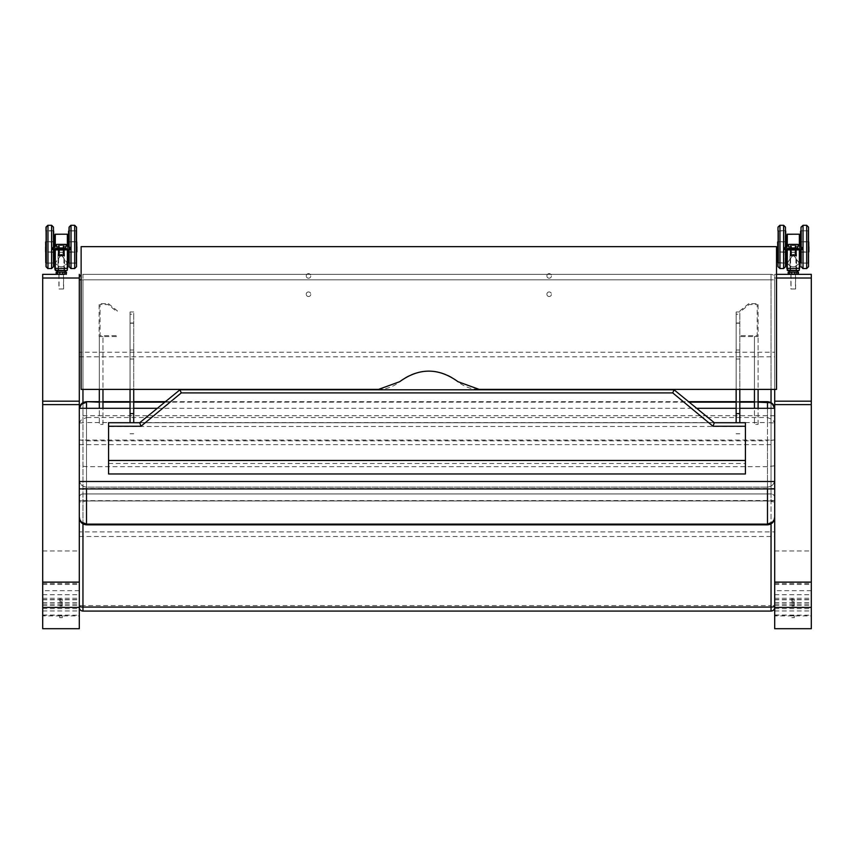 <?xml version="1.0" encoding="UTF-8"?>
<svg xmlns="http://www.w3.org/2000/svg" width="854" height="854" viewBox="0 0 854 854"><rect width="100%" height="100%" fill="white"/><g stroke="black" fill="none" stroke-linecap="round" stroke-linejoin="round"><path stroke-width="0.64" stroke-dasharray="4.27 3.2" d="M811.3 274.347L811.3 278.009L774.695 278.009L774.695 274.347L776.532 274.347L774.695 274.347L774.695 389.392M791.562 274.347L793.334 274.347M811.3 628.704L811.3 590.701L811.3 615.894L774.695 615.894L774.695 278.009A3.662 3.662 0 0 0 771.045 274.347A3.662 3.662 0 0 1 774.695 278.009L774.695 279.834L774.695 278.009L776.532 278.009M774.695 488.926L774.695 481.496M774.695 608.646L811.3 608.646L811.3 278.009M774.695 610.952L811.3 610.952L811.3 608.646M774.695 615.179L811.3 615.179L811.3 610.952M774.695 614.987L811.3 615.179M811.3 615.894L811.3 614.987M79.305 274.347L79.305 279.834L79.305 278.009L42.7 278.009L42.7 274.347M59.566 274.347L61.328 274.347M79.305 628.704L79.305 590.701L79.305 615.894L42.7 615.894L42.7 278.009M42.7 608.646L79.305 608.646L79.305 278.009A3.662 3.662 0 0 1 82.955 274.347L771.045 274.347L82.955 274.347L82.955 279.834L82.955 274.347A3.662 3.662 0 0 0 81.13 274.839M42.7 610.952L79.305 610.952L79.305 608.646M42.7 615.179L79.305 615.179L79.305 610.952M42.7 614.987L79.305 615.179M79.305 615.894L79.305 614.987M774.695 415.738L79.305 415.738L79.305 408.308L79.305 481.496M767.479 401.69L767.479 422.591L774.695 423.04L774.695 439.927L767.479 440.835L767.479 408.308M774.695 424.737L774.13 421.972L772.55 419.666L767.479 417.553L86.521 417.553L86.521 488.926M774.695 409.344L774.621 408.308M86.521 524.847L86.521 500.967A7.323 0.566 -0 0 1 79.529 500.54A7.323 0.566 -0 0 1 79.305 500.401L79.305 502.045L86.521 500.967L86.521 422.591L767.479 422.591L767.479 500.967L774.695 502.045L774.695 500.401A7.323 0.566 180 0 1 774.471 500.54L774.695 500.401M86.521 500.967L767.479 500.967A7.323 0.566 180 0 0 774.471 500.54L79.305 500.657L79.379 408.308M774.695 423.04L774.695 500.657M767.479 500.967L767.479 524.847M774.695 439.927L774.695 502.045M767.479 488.926L767.479 440.835L86.521 440.835L79.305 439.927L79.305 409.344M774.695 479.884C774.258 484.239 771.856 486.641 767.479 487.1C771.856 486.641 774.258 484.229 774.695 479.873M774.695 465.782L767.479 466.69L86.521 466.69L79.305 465.782L79.305 439.927M99.31 402.159L102.971 402.159M130.054 402.159L133.715 402.159M164.833 402.159L689.167 402.159M736.148 402.159L739.81 402.159M754.445 402.159L758.106 402.159M86.521 408.308L86.521 417.553L81.45 419.666L79.87 421.972L79.305 424.737M79.305 423.04L86.521 422.591L86.521 401.69M79.305 502.045L79.305 465.782M79.305 479.873L79.305 479.873C79.742 484.229 82.144 486.641 86.521 487.09L767.479 487.09L86.521 487.1C82.144 486.641 79.742 484.239 79.305 479.884L79.305 479.884M774.695 605.571L774.695 607.407A3.662 3.662 0 0 1 771.045 611.069L771.045 605.571L774.695 605.571L774.695 279.834L771.045 279.834L771.045 389.392M774.695 499.932L774.695 497.604A3.662 3.662 0 0 0 771.045 493.943L82.955 493.943A3.662 3.662 0 0 0 79.305 497.604L79.305 279.834L79.305 497.604A3.662 3.662 0 0 1 82.955 493.943L771.045 493.943L771.045 500.935A3.662 1.003 -0 0 0 774.695 499.932L774.695 607.407M79.305 279.834L771.045 279.834L82.955 279.834L82.955 605.571L771.045 605.571L771.045 274.347L771.045 279.834L774.695 279.834L774.695 497.604A3.662 3.662 0 0 0 771.045 493.943L771.045 488.456L79.305 488.456M79.305 605.571L82.955 605.571L82.955 611.069L771.045 611.069M82.955 611.069A3.662 3.662 0 0 1 79.305 607.407M79.305 531.914L79.305 536.493L79.305 531.914L774.695 531.914L774.695 536.493L774.695 531.914M79.305 440.066L79.305 444.646L79.305 440.066L774.695 440.066L774.695 444.646L774.695 440.066M79.305 352.232L79.305 356.801L79.305 352.232L774.695 352.232L774.695 356.801L774.695 352.232M776.532 246.646L776.532 389.381L479.137 389.381A32.943 32.943 0 0 1 457.979 381.685A45.358 45.358 180 0 0 399.683 381.685A32.943 32.943 0 0 1 378.525 389.381L81.13 389.381L81.13 246.646M306.223 275.927A2.284 2.284 0 0 1 308.507 273.643A2.284 2.284 0 0 1 310.792 275.927A2.284 2.284 0 0 1 308.507 278.212A2.284 2.284 0 0 1 306.223 275.927L306.223 275.927A2.284 2.284 180 0 0 308.507 278.212A2.284 2.284 180 0 0 310.792 275.927L310.792 275.927A2.284 2.284 180 0 0 308.507 273.632A2.284 2.284 180 0 0 306.223 275.927M546.87 275.927A2.284 2.284 0 0 1 549.154 273.643A2.284 2.284 0 0 1 551.438 275.927A2.284 2.284 0 0 1 549.154 278.212A2.284 2.284 0 0 1 546.87 275.927L546.87 275.927A2.284 2.284 180 0 0 549.154 278.212A2.284 2.284 180 0 0 551.438 275.927L551.438 275.927A2.284 2.284 180 0 0 549.154 273.632A2.284 2.284 180 0 0 546.87 275.927M546.87 294.224A2.284 2.284 0 0 1 549.154 291.94A2.284 2.284 0 0 1 551.438 294.224A2.284 2.284 0 0 1 549.154 296.519A2.284 2.284 0 0 1 546.87 294.224L546.87 294.224A2.284 2.284 180 0 0 549.154 296.509A2.284 2.284 180 0 0 551.438 294.224L551.438 294.224A2.284 2.284 180 0 0 549.154 291.94A2.284 2.284 180 0 0 546.87 294.224M306.223 294.224A2.284 2.284 0 0 1 308.507 291.94A2.284 2.284 0 0 1 310.792 294.224A2.284 2.284 0 0 1 308.507 296.519A2.284 2.284 0 0 1 306.223 294.224L306.223 294.224A2.284 2.284 180 0 0 308.507 296.509A2.284 2.284 180 0 0 310.792 294.224L310.792 294.224A2.284 2.284 180 0 0 308.507 291.94A2.284 2.284 180 0 0 306.223 294.224M130.054 408.308L133.715 408.308M157.317 408.308L696.683 408.308M736.148 408.308L739.81 408.308M79.305 415.738L79.305 488.926M791.743 604.141L794.263 604.141L791.743 604.141L791.743 605.945L794.263 605.945L791.743 605.945M791.722 615.819L794.231 615.819L791.722 615.819L791.722 617.655L794.231 617.655L791.722 617.655M793.003 599.22L791.743 598.974L793.003 599.22M793.003 600.981L791.743 600.736L793.003 600.981M791.743 615.851L794.263 615.851L791.743 615.851L791.743 617.688L794.263 617.688L791.743 617.688M791.743 601.963L794.263 601.963L791.743 601.963L791.743 603.767L794.263 603.767L791.743 603.767M811.3 590.701L774.695 590.701L774.695 628.704M774.695 615.894L774.695 590.701M59.737 604.141L62.257 604.141L59.737 604.141L59.737 605.945L62.257 605.945L59.737 605.945M59.737 617.688L62.257 617.688L59.737 617.688L59.737 615.851L62.235 615.819L59.716 615.819L62.257 615.851L59.737 615.851L59.716 617.655L62.235 617.655L59.716 617.655M60.997 599.22L59.737 598.974L60.997 599.22M60.997 600.981L59.737 600.736L60.997 600.981M59.737 601.963L62.257 601.963L59.737 601.963L59.737 603.767L62.257 603.767L59.737 603.767M79.305 590.701L42.7 590.701L42.7 628.704M42.7 615.894L42.7 590.701M139.693 422.73L179.948 389.787L674.052 389.787L714.307 422.73L139.693 422.73M108.575 422.73L745.425 422.73M745.425 422.815L745.425 426.477L108.575 426.477L108.575 422.815M108.575 426.477L108.575 474.109M745.425 474.109L745.425 426.477M76.518 246.913L76.518 230.687L76.518 246.913M76.518 227.132L76.518 266.704M69.195 246.817L69.195 249.891M69.195 266.704L69.195 230.687L69.302 263.043L69.302 230.783L76.412 230.783L76.412 263.043L76.518 230.687M58.584 247.713L58.584 250.041L58.584 247.713L59.524 246.358L59.524 252.282A0.939 0.897 -0 0 0 58.584 253.179L58.584 254.898A0.939 0.897 -0 0 0 59.524 255.794L63.143 255.794A0.939 0.897 -0 0 0 64.071 254.898L64.071 253.179A0.939 0.897 -0 0 0 63.143 252.282L63.143 246.358L64.071 247.713L64.071 250.041L64.071 249.421L63.217 249.891L64.071 249.421L64.071 247.713M59.524 252.282L63.143 252.282M58.584 249.421L59.438 249.891L58.584 249.421M69.612 247.148L65.523 244.447M59.524 246.358L54.763 246.358L53.044 247.148M55.286 234.209L54.923 234.967L55.286 234.209L67.37 234.209L55.286 234.209L67.22 234.209L55.286 234.209L55.286 268.38M54.923 252.015L54.923 249.998M67.733 241.799L67.733 252.005M67.733 249.998L67.733 245.632M63.89 247.841L58.019 248.3L64.349 248.3L64.349 249.806L58.019 249.806L64.349 249.806L58.467 250.265L63.89 250.265L63.89 252.357L61.328 252.357L63.89 252.357L64.52 254.375L64.53 270.537L58.125 270.537L64.53 270.537L58.125 270.537L58.136 254.375L64.52 254.375L58.136 254.375L58.766 252.357L61.328 252.357L58.766 252.357L58.766 250.265L61.328 250.265L58.616 250.265L64.039 250.265L58.766 250.265M61.328 254.599L67.306 263.128C63.324 267.996 59.332 267.996 55.35 263.128L61.328 254.599M64.146 250.041L64.146 245.45L58.51 245.45L64.071 245.536L64.071 250.041M64.146 245.45L64.071 255.592L58.584 255.592L58.584 245.536L64.071 245.536M58.584 250.041L58.584 245.536M61.328 255.901L64.071 255.901L61.328 255.901M53.46 249.891L53.46 246.817M53.46 227.132L53.46 266.704M53.311 263.139L53.311 230.687L53.311 263.139L53.215 230.783L53.215 263.043L46.095 263.043L46.137 230.687L45.774 262.637M46.137 266.704L46.137 230.687L46.244 263.043L46.244 230.783L53.354 230.783L53.354 263.043L53.46 230.687M68.683 251.941L76.743 251.941L76.743 241.853L76.743 251.951L68.683 252.325L68.683 241.49L68.683 252.325M68.683 262.637L68.683 231.167M68.683 246.4L68.683 249.934M76.369 230.687L76.369 263.139L76.369 230.687L76.273 263.043L76.273 230.783L69.153 230.783L69.153 263.043L69.153 230.783L76.369 230.804L76.369 263.011L76.743 231.167L76.369 263.011L69.057 263.011L69.057 230.804L69.057 266.704L69.057 227.132M53.973 251.941L45.924 251.941L45.924 241.853L45.924 251.951L53.973 252.325L53.973 241.49L53.973 252.325M53.973 249.934L53.973 246.4M53.973 231.167L53.973 262.637M45.999 263.139L45.999 230.687L45.999 263.139L53.46 263.011L53.46 230.804L46.287 230.804L46.287 263.011L45.924 231.167L46.287 263.011L53.61 263.011L53.61 230.804M61.328 288.983L59.043 288.983L61.328 288.983M56.375 272.063L57.955 272.063L56.15 272.287L56.3 274.113L57.923 274.113L57.923 272.287L56.268 272.287M57.955 272.063L66.11 272.063L56.802 272.063L59.823 272.287L59.823 274.113L62.982 274.113L62.982 272.287L59.855 272.063L64.851 272.287L64.851 274.113L66.388 274.113L66.388 272.287L56.663 272.063M58.104 272.063L59.855 272.063M62.95 272.063L64.669 272.063M58.104 274.347L59.855 274.347L58.104 274.347M64.669 274.347L59.855 274.347M61.328 247.841L58.616 247.841L61.328 247.841M45.999 266.704L45.999 227.132M45.999 230.943L45.999 262.861M53.311 246.913L53.311 266.704L53.311 246.913M62.993 252.282A0.939 0.897 -0 0 1 63.933 253.179L63.933 247.713L62.993 246.358L62.993 252.282L59.374 252.282L59.374 246.358L58.435 247.713L58.435 253.179A0.939 0.897 -0 0 1 59.374 252.282M63.933 253.179L63.933 254.898A0.939 0.897 -0 0 1 62.993 255.794L59.374 255.794A0.939 0.897 -0 0 1 58.435 254.898L58.435 253.179M63.933 247.713L63.933 254.898M67.466 249.891L63.079 249.891A0.929 0.865 0 0 1 62.993 249.891L59.374 249.891A0.929 0.865 -0 0 1 59.289 249.891L58.435 249.421L58.435 254.898M62.993 246.358L67.744 246.358L69.473 247.148L70.327 248.749L69.195 249.859L54.902 250.041L59.289 249.891L58.435 249.421L58.435 247.713M56.983 244.447L56.129 244.543L56.983 247.948L53.877 249.944L52.382 249.443L52.222 247.938L56.983 244.447L66.238 244.543L65.374 247.948L56.983 247.948M54.902 249.891L67.466 249.763M55.873 248.984L66.719 249.048L55.873 249.112M56.844 248.194L65.747 248.268L56.844 248.333M56.353 248.589L66.238 248.663L56.353 248.717M55.393 249.379L67.199 249.443L55.393 249.507M67.583 234.967L67.22 234.209L54.773 234.572L55.147 268.38L55.147 234.242M67.583 234.572L67.22 268.38L67.583 234.572M67.583 246.902L67.583 252.015L67.583 246.902M54.773 241.863L54.773 251.941L54.773 241.863M54.773 246.902L54.773 252.005L54.773 246.902M55.574 270.537L66.793 270.537L57.987 270.537L64.381 270.537L57.987 270.537L57.987 254.375L64.37 254.375L57.987 254.375L58.616 252.357L63.74 252.357L58.616 252.357L58.616 250.265L63.74 250.265L58.157 249.806L64.498 249.806L58.157 249.806L58.157 248.3L64.498 248.3L58.616 247.841M61.178 254.599L55.2 263.128C59.193 267.996 63.175 267.996 67.167 263.128L61.178 254.599M58.36 245.45L63.997 245.45L58.435 245.536L58.36 255.698L58.36 245.45L58.435 255.592L63.933 255.592L63.933 245.536L58.435 245.536M63.997 245.45L63.997 255.698L63.933 245.536M76.743 246.902L76.743 241.938L76.743 246.902M58.435 255.592L63.933 255.592M61.178 255.901L63.933 255.901L61.178 255.901M76.369 246.913L76.369 266.704L76.369 246.913M54.773 252.005L54.709 241.874L54.709 251.941L45.774 251.941L45.774 241.853L45.774 251.951L53.823 252.325L53.823 241.49L53.823 252.325M53.823 262.637L53.823 231.167M45.774 251.941L45.774 241.874L54.773 241.799M45.774 241.938L45.774 251.866M76.593 251.951L76.593 241.853L76.593 251.951L68.544 252.325L68.544 241.49L68.544 252.325M68.544 241.874L68.544 251.941L68.544 241.863L76.668 241.863L76.668 251.941L76.743 241.938M68.907 230.804L68.907 263.011L76.23 263.011L76.23 230.804L76.593 262.637M61.178 288.983L63.474 288.983L61.178 288.983M65.993 272.063L66.206 274.113L64.584 274.113L64.584 272.287L66.345 272.287L64.701 272.287L64.701 274.113L66.249 274.113L66.025 272.063M64.413 272.063L62.694 272.287L62.694 274.113L64.413 274.347L66.345 274.113L66.11 272.063M62.662 272.063L59.566 272.063M57.848 272.063L57.666 274.113L56.172 274.113L57.784 274.113L57.784 272.287L59.673 272.287L59.673 274.113L62.844 274.113L62.844 272.287L59.705 272.063M62.801 272.063L64.52 272.063M57.848 274.347L59.524 274.113L59.524 272.287L56.172 272.287L56.375 274.347L59.673 274.113L57.955 274.347M66.025 274.347L59.705 274.347M63.612 288.983L63.612 274.347L62.801 274.347M808.514 246.913L808.514 230.687L808.514 246.913M808.514 227.132L808.514 266.704M801.201 246.817L801.201 249.891M808.514 263.139L801.201 263.139L801.201 230.687L801.298 263.043L801.298 230.783L808.418 230.783L808.418 263.043L808.514 230.687M791.519 252.282A0.939 0.897 -0 0 0 790.58 253.179L790.58 247.713L791.519 246.358L791.519 252.282L795.138 252.282L795.138 246.358L796.077 247.713L796.077 250.041L796.077 249.421L795.223 249.891L796.077 249.421L796.077 247.713M790.58 253.179L790.58 254.898A0.939 0.897 -0 0 0 791.519 255.794L795.138 255.794A0.939 0.897 -0 0 0 796.077 254.898L796.077 253.179A0.939 0.897 -0 0 0 795.138 252.282M790.58 247.713L790.58 250.041L790.58 245.536L796.077 245.536L796.077 250.041M790.58 249.421L791.434 249.891L790.58 249.421M801.618 247.148L797.529 244.447M791.519 246.358L786.769 246.358L785.039 247.148M787.292 234.209L786.929 234.967L787.292 234.209L799.365 234.209L787.292 234.209L799.227 234.209L787.292 234.209L787.292 268.38M786.929 252.015L786.929 249.998M799.739 234.572L799.739 252.005M799.739 249.998L799.739 245.632M795.896 247.841L790.014 248.3L796.355 248.3L796.355 249.806L790.014 249.806L796.355 249.806L790.473 250.265L795.896 250.265L795.896 252.357L793.334 252.357L795.896 252.357L796.526 254.375L796.526 270.537L790.131 270.537L796.526 270.537L790.131 270.537L790.142 254.375L796.526 254.375L790.142 254.375L790.772 252.357L793.334 252.357L790.772 252.357L790.772 250.265L793.334 250.265L790.623 250.265L796.045 250.265L790.772 250.265M793.334 254.599L799.312 263.128C795.32 267.996 791.338 267.996 787.345 263.128L793.334 254.599M796.152 250.041L796.152 245.45L790.516 245.45L796.077 245.536L796.077 255.592L790.58 255.592L790.58 245.536M793.334 255.901L790.58 255.901L793.334 255.901M785.456 249.891L785.456 246.817M785.456 227.132L785.456 266.704M778.143 246.913L778.143 230.687L778.143 246.913M785.456 263.139L785.36 230.783L785.36 263.043L778.24 263.043L778.282 230.804L778.143 263.139L778.143 230.687L777.919 262.637L777.919 231.167L778.282 263.011L785.605 263.011L785.605 230.804M800.689 251.941L808.738 251.941L808.738 241.853L808.738 251.951L800.689 252.325L800.689 241.49L800.689 252.325M800.689 262.637L800.689 231.167M800.689 246.4L800.689 249.934M801.201 230.804L808.375 230.804L808.738 262.637L808.375 230.804L808.375 263.011L801.052 263.011L801.052 230.804L801.052 266.704L801.052 230.804L808.226 230.804L808.226 263.011L808.589 231.167L808.589 262.637M785.968 251.941L777.919 251.941L777.919 241.853L777.919 251.951L785.968 252.325L785.968 241.49L785.968 252.325M785.968 249.934L785.968 246.4M785.968 231.167L785.968 262.637M793.334 288.983L791.039 288.983L793.334 288.983M790.099 272.063L788.306 272.287L788.306 274.113L789.929 274.113L789.929 272.287L788.263 272.287M791.85 272.063L794.989 272.287L791.818 272.287L791.818 274.113L794.989 274.113L794.989 272.287L796.846 272.287L796.846 274.113L798.394 274.113L798.394 272.287L796.665 272.063L788.808 272.063L789.843 272.063L789.662 274.113L788.167 274.113M794.946 272.063L796.665 272.063M796.558 272.063L797.849 272.063M794.658 274.347L788.263 274.113M790.099 274.347L791.85 274.347M796.665 274.347L794.946 274.347M793.334 247.841L796.045 247.841L793.334 247.841M785.317 230.687L777.994 230.687L777.994 263.139L778.101 230.783L778.101 263.043L785.21 263.043L785.21 230.783L785.317 263.139L785.317 230.687L785.317 263.139M777.994 262.861L777.994 230.943L777.994 262.861M777.994 266.704L777.994 227.132M785.317 246.913L785.317 266.704L785.317 246.913M794.989 252.282A0.939 0.897 -0 0 1 795.928 253.179L795.928 247.713L794.989 246.358L794.989 252.282L791.37 252.282L791.37 246.358L790.441 247.713L790.441 253.179A0.939 0.897 -0 0 1 791.37 252.282M795.928 253.179L795.928 254.898A0.939 0.897 -0 0 1 794.989 255.794L791.37 255.794A0.939 0.897 -0 0 1 790.441 254.898L790.441 253.179M795.928 247.713L795.928 254.898M799.461 249.891L795.074 249.891A0.929 0.865 0 0 1 794.989 249.891L791.37 249.891A0.929 0.865 -0 0 1 791.295 249.891L790.441 249.421L790.441 254.898M794.989 246.358L799.75 246.358L801.468 247.148L802.322 248.749L801.191 249.859L786.908 250.041L791.295 249.891L790.441 249.421L790.441 247.713M788.989 244.447L788.125 244.543L788.989 247.948L785.883 249.944L784.378 249.443L784.228 247.938L788.989 244.447L798.244 244.543L797.38 247.948L788.989 247.948M786.908 249.891L799.461 249.763M787.868 248.984L798.714 249.048L787.868 249.112M788.84 248.194L797.753 248.268L788.84 248.333M788.359 248.589L798.234 248.663L788.359 248.717M787.388 249.379L799.205 249.443L787.388 249.507M799.59 234.967L799.227 234.209L786.78 234.572L787.142 268.38L787.142 234.242M799.59 234.572L799.227 268.38L799.59 234.572M799.59 246.902L799.59 252.015L799.59 246.902M786.78 241.863L786.78 251.941M777.77 251.941L777.77 241.874L786.78 241.799L786.78 252.005L786.705 241.874L786.705 251.941L777.77 251.941L777.77 241.853L777.77 251.951L785.829 252.325L785.829 241.49L785.829 252.325M796.526 270.537L789.982 270.537L796.387 270.537L789.982 270.537L789.993 254.375L796.376 254.375L789.993 254.375L790.623 252.357L795.747 252.357L790.623 252.357L790.623 250.265L795.747 250.265L790.163 249.806L796.494 249.806L790.163 249.806L790.163 248.3L796.494 248.3L790.623 247.841M787.569 270.537L798.8 270.537L793.185 270.174L799.163 270.174L799.163 263.128L793.185 254.599L787.207 263.128C791.188 267.996 795.181 267.996 799.163 263.128M790.366 245.45L796.003 245.45L790.441 245.536L790.366 255.698L790.366 245.45L790.441 255.592L795.928 255.592L795.928 245.536L790.441 245.536M796.003 245.45L796.003 255.698L795.928 245.536M808.738 246.902L808.738 241.938L808.738 246.902M790.441 255.592L795.928 255.592M793.185 255.901L795.928 255.901L793.185 255.901M808.375 230.687L808.375 263.139L808.375 230.687L808.268 263.043L808.268 230.783L801.159 230.783L801.159 263.043L801.052 227.132M808.375 246.913L808.375 266.704L808.375 246.913M785.829 262.637L785.456 230.804L785.456 263.011L777.77 262.637M808.589 251.951L808.589 241.853L808.589 251.951L800.54 252.325L800.54 241.49L800.54 252.325M800.54 241.874L800.54 251.941L800.54 241.863L808.663 241.863L808.663 251.941L808.738 241.938M808.589 231.167L808.226 263.011L800.903 263.011L800.903 230.804M793.185 288.983L795.469 288.983L793.185 288.983M788.52 272.063L798.116 272.063L798.212 274.113L798.244 272.287L796.707 272.287L796.707 274.113L798.341 274.113L796.59 274.113L796.59 272.287L798.031 272.063L794.69 272.287L794.69 274.113L796.408 274.347L798.341 274.113L798.116 272.063M796.408 272.063L789.843 272.063M794.658 272.063L791.562 272.063M788.37 272.063L788.157 274.113L789.779 274.113L789.779 272.287L788.125 272.287M789.961 272.063L791.679 272.287L791.679 274.113L794.839 274.113L794.839 272.287L791.711 272.063M794.796 272.063L796.515 272.063M793.185 272.063L797.711 272.063L793.185 272.063M798.031 274.347L789.961 274.347M795.618 288.983L795.618 274.347L794.796 274.347M791.711 274.347L790.9 274.347L790.9 288.983M789.843 274.347L791.53 274.113L791.53 272.287L788.167 272.287M108.426 303.629L117.425 310.941L116.849 311.646L108.106 304.536L100.035 304.536L100.035 335.654L117.425 335.654L117.425 336.561L99.128 336.561L99.128 303.629L108.426 303.629L117.425 310.941L116.849 311.646L108.106 304.536L100.035 304.536L100.035 335.654L117.425 335.654L117.425 336.561L99.128 336.561L99.128 303.629L108.426 303.629M748.809 303.629L739.81 310.941L740.386 311.646L749.129 304.536L757.199 304.536L757.199 335.654L739.81 335.654L739.81 336.561L758.106 336.561L758.106 303.629L748.809 303.629L739.81 310.941L740.386 311.646L749.129 304.536L757.199 304.536L757.199 335.654L739.81 335.654L739.81 336.561L758.106 336.561L758.106 303.629L748.809 303.629M739.81 422.73L739.81 311.966L739.81 413.635L739.81 314.208L736.148 314.208L736.148 413.635L736.148 311.966L736.148 422.73M739.81 413.614L736.148 413.614L739.81 413.603M739.81 413.635L736.148 413.646M739.81 359.011L736.148 359.011M739.81 323.239L736.148 323.239M739.81 311.966L736.148 311.966M739.81 350.001L736.148 350.001M739.81 314.208L739.81 322.993L736.148 322.993L736.148 314.208M736.148 389.392L736.148 322.993M739.81 322.993L739.81 389.392M739.81 433.747L736.148 433.747M739.81 433.789L736.148 433.789M133.715 422.73L133.715 311.966L133.715 413.635L133.715 314.208L130.054 314.208L130.054 413.635L130.054 311.966L130.054 422.73M133.715 413.614L130.054 413.614L133.715 413.603M133.715 413.635L130.054 413.646M133.715 359.011L130.054 359.011M133.715 323.239L130.054 323.239M133.715 311.966L130.054 311.966M133.715 350.001L130.054 350.001M133.715 314.208L133.715 322.993L130.054 322.993L130.054 314.208M130.054 389.392L130.054 322.993M133.715 322.993L133.715 389.392M133.715 433.747L130.054 433.747M133.715 433.789L130.054 433.789M754.445 389.392L754.445 336.561L754.445 424.406L758.106 424.406L754.445 424.406L758.106 424.406L754.445 424.406L754.445 408.308M758.106 389.392L758.106 408.308M754.445 336.561L758.106 336.561L754.445 336.561L758.106 336.561L754.445 336.561L754.445 424.406L754.445 336.561M758.106 424.406L758.106 336.561L758.106 424.406M99.31 389.392L99.31 336.561L99.31 424.406L102.971 424.406L99.31 424.406L102.971 424.406L99.31 424.406L99.31 408.308M102.971 389.392L102.971 408.308M99.31 336.561L102.971 336.561L99.31 336.561L102.971 336.561L99.31 336.561L99.31 424.406L99.31 336.561M102.971 424.406L102.971 336.561L102.971 424.406M774.695 550.947L811.3 550.947M774.695 584.51L811.3 584.51M774.695 605.326L811.3 605.326M774.695 602.54L811.3 602.54M774.695 599.786L811.3 599.786M774.695 583.431L811.3 583.431M42.7 550.947L79.305 550.947M42.7 584.51L79.305 584.51M42.7 605.326L79.305 605.326M42.7 602.54L79.305 602.54M42.7 599.786L79.305 599.786M42.7 583.431L79.305 583.431M774.695 488.456L771.045 488.456L771.045 402.65M79.305 499.932A3.662 1.003 -0 0 0 82.955 500.935L82.955 402.65M81.13 279.834L82.955 279.834L82.955 389.392M82.955 523.876L82.955 500.935L771.045 500.935L771.045 523.876M774.695 594.736L811.3 594.736M774.695 598.27L811.3 598.27M774.695 604.013L811.3 604.013M774.695 599.583L811.3 599.583M42.7 594.736L79.305 594.736M42.7 598.27L79.305 598.27M42.7 604.013L79.305 604.013M42.7 599.583L79.305 599.583M108.575 463.466L745.425 463.466M76.369 227.132L74.544 225.296L71.031 225.296L71.031 268.53L74.544 268.53L74.544 225.296L74.544 268.53L76.369 266.704M74.693 268.53L74.693 225.296M59.524 255.794L59.524 249.891M63.143 249.891L63.143 255.794M57.133 244.447L54.763 246.358M67.893 246.358L63.143 246.358M55.286 250.041L55.286 245.333M67.37 245.333L67.37 250.041M67.37 268.38L67.37 234.209M55.2 270.174L67.306 270.174M58.51 245.45L58.51 250.041M45.849 241.863L45.849 251.941M54.848 251.941L54.848 241.863M54.848 245.685L54.848 249.944L59.15 249.944M63.506 249.944L67.797 249.944L67.808 245.685M67.808 241.874L67.583 252.015M76.807 251.941L76.807 241.874M53.311 227.132L51.486 225.296L47.973 225.296L47.973 268.53L51.486 268.53L51.486 225.296L51.486 268.53L53.311 266.704M51.635 268.53L51.635 225.296M69.057 251.951L69.057 241.853L69.057 251.951M69.057 249.912L69.057 246.699M53.61 251.951L53.61 241.853L53.61 251.951M53.61 246.699L53.61 249.912M47.824 246.913L47.824 268.53L47.824 246.913M62.993 255.794L62.993 249.891M59.374 249.891L59.374 255.794M65.374 244.447L67.744 246.358M54.624 246.358L59.374 246.358M67.744 249.859L65.374 247.948M63.997 255.698L58.36 255.698M45.7 241.874L45.7 251.941M70.882 246.913L70.882 268.53L70.882 246.913M53.46 251.951L53.46 241.853L53.46 251.951M68.907 251.951L68.907 241.853L68.907 251.951M68.907 262.979L68.907 230.826M808.375 227.132L806.539 225.296L803.027 225.296L803.027 268.53L806.539 268.53L806.539 225.296L806.539 268.53L808.375 266.704M806.688 268.53L806.688 225.296M791.519 255.794L791.519 249.891M795.138 249.891L795.138 255.794M789.139 244.447L786.769 246.358M799.888 246.358L795.138 246.358M787.292 250.041L787.292 245.333M799.365 245.333L799.365 250.041M799.365 268.38L799.365 234.209M787.207 270.174L799.312 270.174M790.516 245.45L790.516 250.041M777.845 241.863L777.845 251.941M786.854 251.941L786.854 241.863M786.854 245.685L786.854 249.944L791.156 249.944M799.803 249.944L799.803 245.685M799.803 241.874L799.803 251.941M808.813 251.941L808.813 241.874M785.317 227.132L783.481 225.296L779.969 225.296L779.969 268.53L783.481 268.53L783.481 225.296L783.481 268.53L785.317 266.704M783.63 268.53L783.63 225.296M801.052 251.951L801.052 241.853L801.052 251.951M801.052 249.912L801.052 246.699M785.605 251.951L785.605 241.853L785.605 251.951M785.605 246.699L785.605 249.912M779.819 246.913L779.819 268.53L779.819 246.913M794.989 255.794L794.989 249.891M791.37 249.891L791.37 255.794M797.38 244.447L799.75 246.358M786.619 246.358L791.37 246.358M799.75 249.859L797.38 247.948M796.003 255.698L790.366 255.698M799.664 246.902L799.664 241.863L799.664 246.902M777.706 241.874L777.706 251.941M802.877 246.913L802.877 268.53L802.877 246.913M785.456 251.951L785.456 241.853L785.456 251.951M778.143 263.011L778.143 230.804L778.143 263.011M800.903 251.951L800.903 241.853L800.903 251.951M800.903 262.979L800.903 230.826M774.674 408.308L774.695 408.906M99.31 401.69L102.971 401.69M130.054 401.69L133.715 401.69M165.409 401.69L688.591 401.69M736.148 401.69L739.81 401.69M754.445 401.69L758.106 401.69M79.326 408.308L79.305 408.906M79.305 536.493L774.695 536.493M79.305 444.646L774.695 444.646M79.305 356.801L774.695 356.801M794.263 605.945L794.263 604.141M794.231 617.655L794.231 615.819M791.743 598.974L791.743 600.736M794.263 598.974L794.263 600.736M794.263 617.688L794.263 615.851M794.263 603.767L794.263 601.963M62.257 605.945L62.257 604.141M62.235 617.655L62.235 615.819L62.257 617.688M59.737 598.974L59.737 600.736M62.257 598.974L62.257 600.736M62.257 603.767L62.257 601.963M69.195 263.139L76.518 263.139M67.306 268.38L67.306 263.128M55.35 268.38L55.35 263.128M53.973 241.863L45.924 241.863L53.973 241.49M68.683 241.874L76.743 241.874M64.071 270.537L64.071 255.901M58.584 270.537L58.584 255.901M46.137 263.139L53.46 263.139M76.743 241.853L68.683 241.49M59.043 274.347L59.043 288.983M64.039 247.841L64.039 250.265M53.311 230.687L45.999 230.687M65.747 244.372L56.62 244.372M56.129 244.543L52.895 247.148M53.877 249.944L59.001 249.944M69.473 247.148L66.238 244.543M63.356 249.944L68.48 249.944M56.129 248.663L66.238 248.663M56.62 248.268L65.747 248.268M55.649 249.048L66.719 249.048M55.158 249.443L67.199 249.443M55.2 263.128L55.2 268.369L67.583 268.017M67.167 263.128L66.793 270.537M68.544 251.941L76.743 251.866M63.933 270.537L63.933 255.901M58.435 270.537L58.435 255.901M76.369 263.139L69.057 263.139M45.774 241.853L53.823 241.49M53.46 230.804L45.774 231.167M76.593 241.853L68.544 241.49M69.057 230.804L76.593 231.167M58.894 274.347L58.894 288.983M63.474 274.347L63.474 288.983M63.74 250.265L64.381 270.537L65.705 272.063M58.467 247.841L58.467 250.265M799.792 249.944L795.512 249.944M799.312 268.38L799.312 263.128M787.345 268.38L787.345 263.128M785.968 241.863L777.919 241.863L785.968 241.49M800.689 241.874L808.738 241.874M796.077 270.537L796.077 255.901M790.58 270.537L790.58 255.901M777.77 231.167L785.456 230.687M808.738 241.853L800.689 241.49M791.039 274.347L791.039 288.983M796.045 247.841L796.045 250.265M797.753 244.372L788.616 244.372M788.125 244.543L784.901 247.148M785.883 249.944L791.007 249.944M801.468 247.148L798.244 244.543M795.362 249.944L800.486 249.944M788.135 248.663L798.234 248.663M788.616 248.268L797.753 248.268M787.644 249.048L798.714 249.048M787.164 249.443L799.205 249.443M787.207 263.128L787.207 268.369L799.59 268.017M800.54 251.941L808.738 251.866M795.928 270.537L795.928 255.901M790.441 270.537L790.441 255.901M808.375 263.139L801.052 263.139M777.77 241.853L785.829 241.49M808.589 241.853L800.54 241.49M795.469 274.347L795.469 288.983M795.747 250.265L796.387 270.537L797.711 272.063M790.473 247.841L790.473 250.265"/><path stroke-width="1.28" d="M793.334 274.347L811.3 274.347L776.532 274.347L791.039 274.347L788.253 274.347L788.402 272.063M774.695 389.392L774.695 607.418A3.662 3.662 0 0 1 771.045 611.069L82.955 611.069A3.662 3.662 0 0 1 79.305 607.407L79.305 628.704L42.7 628.704L42.7 404.615L79.305 404.615L79.305 408.308L130.054 408.308M776.532 278.009L811.3 278.009L811.3 274.347M811.3 278.009L811.3 628.704L774.695 628.704L774.695 607.418L811.3 607.418M61.328 274.347L42.7 274.347L59.043 274.347L56.247 274.347L56.396 272.063L66.26 272.063L66.356 274.113L64.733 274.113L64.733 272.287L66.26 272.063M42.7 274.347L42.7 404.615M42.7 278.009L79.305 278.009L79.305 274.347M79.305 408.308L79.305 488.926L774.695 488.926L774.695 481.496L79.305 481.496L79.305 607.418L42.7 607.418M81.13 274.839A3.662 3.662 0 0 0 79.305 278.009L79.305 404.615M767.479 408.308L767.479 401.69C771.845 402.138 774.258 404.55 774.695 408.906M774.621 408.308L772.55 404.262L770.18 402.704L758.106 402.159M79.305 517.033L79.87 519.766L81.45 522.061L86.521 524.132L86.521 524.847L767.479 524.847L767.479 488.926M774.695 517.033L774.13 519.766L772.55 522.061L767.479 524.132L86.521 524.132L86.521 488.926M99.31 401.69L86.521 401.69L99.31 402.159M102.971 402.159L130.054 402.159M133.715 402.159L164.833 402.159M689.167 402.159L736.148 402.159M739.81 402.159L754.445 402.159M79.379 408.308L81.45 404.262L86.521 402.159L86.521 408.308M399.683 381.695L378.525 389.392L81.13 389.392L81.13 246.646L776.532 246.646L776.532 389.392L479.137 389.392L457.979 381.695C438.55 367.615 419.111 367.615 399.683 381.695M81.13 246.646L776.532 246.646M133.715 408.308L157.317 408.308M696.683 408.308L736.148 408.308M739.81 408.308L774.695 408.308M745.425 460.466L745.425 422.73L714.307 422.73L674.052 389.787L179.948 389.787L139.693 422.73L140.995 426.253L181.261 392.904L179.948 389.787L139.693 422.73L108.575 422.73L108.575 473.97L745.425 473.97L745.425 460.466L108.575 460.466M674.052 389.787L672.738 392.904L713.005 426.253L714.307 422.73L674.052 389.787M745.425 422.73L714.307 422.73M745.425 473.97L108.575 473.97M76.518 246.913L76.518 227.132L74.693 225.296L74.693 268.53L76.518 266.704L76.518 246.913M69.195 249.891L69.195 266.704L71.031 268.53L71.031 225.296L69.195 227.132L69.195 246.817M69.195 230.687L69.195 227.132M58.584 253.179L58.584 254.898M64.071 254.898L64.071 253.179M55.051 249.891L59.438 249.891A0.929 0.865 -0 0 0 59.524 249.891L63.143 249.891A0.929 0.865 0 0 0 63.217 249.891L67.605 249.891M53.973 251.941L54.848 251.941L54.848 249.944L52.745 249.614L52.254 248.204L56.759 244.372L66.388 244.543L65.523 247.948L67.893 249.859L69.911 249.614L70.113 247.66L66.388 244.543M56.268 244.543L57.133 247.948L65.523 247.948M54.026 249.944L57.133 247.948M55.051 249.763L67.605 249.763M66.644 248.984L55.798 249.048L66.644 249.112M65.673 248.194L56.759 248.268L65.673 248.333M66.153 248.589L56.279 248.663L66.153 248.717M67.124 249.379L55.307 249.443L67.124 249.507M54.848 245.685L55.147 234.209L67.37 234.209L67.37 245.333M54.923 234.967L54.923 241.799M54.923 249.998L54.923 268.017L54.848 251.941M67.808 245.685L67.37 234.209M68.63 249.944L67.797 249.944L67.733 268.017L67.733 249.998M67.733 245.632L67.733 234.572M66.943 270.537L55.2 270.174L57.987 270.537L56.663 272.063L58.125 270.537L55.713 270.537L66.943 270.537L64.53 270.537L65.854 272.063M58.51 250.041L58.51 255.698L58.584 250.041M64.071 250.041L64.146 255.698L64.146 250.041M64.071 255.602L58.584 255.602M45.774 246.902L45.774 241.938L45.774 246.902M76.881 246.902L76.881 251.866L76.881 246.902M53.46 246.817L53.46 227.132L51.635 225.296L51.635 268.53L53.46 266.704L53.46 249.891M46.137 246.913L46.137 266.704L47.973 268.53L47.973 225.296L46.137 227.132L46.137 246.913M46.137 230.687L46.137 227.132M74.693 225.296L70.882 225.296L69.057 227.132L68.683 246.4M68.683 249.934L68.544 262.637M76.369 263.011L76.369 230.804M69.195 263.011L69.057 249.912M53.46 263.011L53.973 249.934M53.973 246.4L53.61 230.804L53.61 246.699M46.287 263.011L46.287 230.804M66.142 272.063L56.396 272.063M56.481 272.063L57.805 272.287L57.805 274.113L56.268 274.113L56.268 272.287M64.552 272.063L62.833 272.287L62.833 274.113L59.673 274.113L59.673 272.287L62.801 272.063M59.716 272.063L57.997 272.063M58.104 274.347L56.268 274.113M56.481 274.347L64.413 274.347M57.997 274.347L59.716 274.347M62.801 274.347L63.612 274.347M51.635 225.296L47.824 225.296L45.999 227.132L45.999 230.943M45.999 262.861L45.999 266.704L47.824 268.53L51.635 268.53M54.773 234.967L54.773 241.863L55.147 234.242M54.773 251.941L54.773 268.017L54.773 251.941M45.625 246.902L45.625 251.866L45.625 246.902M46.137 263.011L45.625 241.949M45.7 241.874L45.774 262.637M67.786 241.863L68.544 241.863L68.544 231.167L68.544 241.874M808.514 246.913L808.514 227.132L806.688 225.296L806.688 268.53L808.514 266.704L808.514 246.913M801.201 249.891L801.201 263.139M801.201 230.687L801.201 246.817M790.516 250.041L790.58 254.898M796.077 254.898L796.077 253.179M787.046 249.891L791.434 249.891A0.929 0.865 -0 0 0 791.519 249.891L795.138 249.891A0.929 0.865 0 0 0 795.223 249.891L799.611 249.891M785.968 251.941L786.854 251.941L786.854 249.944L784.751 249.614L784.25 248.204L788.765 244.372L798.383 244.543L797.529 247.948L799.888 249.859L801.917 249.614L802.109 247.66L798.383 244.543M788.274 244.543L789.139 247.948L797.529 247.948M786.032 249.944L789.139 247.948M787.046 249.763L799.611 249.763M798.639 248.984L787.794 249.048L798.639 249.112M797.668 248.194L788.765 248.268L797.668 248.333M798.159 248.589L788.274 248.663L798.159 248.717M799.12 249.379L787.313 249.443L799.12 249.507M786.854 245.685L787.142 234.209L799.365 234.209L799.365 245.333M786.929 234.967L786.929 241.799M786.929 249.998L786.929 268.017L786.854 251.941M799.739 234.967L799.365 234.209M799.803 249.944L799.739 268.017L799.739 249.998M799.739 245.632L799.739 234.572M798.138 272.063L788.808 272.063L790.131 270.537L787.719 270.537L798.938 270.537L796.526 270.537L798.266 272.063L798.362 274.113L796.729 274.113L796.729 272.287L798.266 272.063M796.077 250.041L796.152 255.698L796.152 250.041M796.077 255.602L790.58 255.602M777.77 246.902L777.77 241.938L777.77 246.902M808.887 246.902L808.887 251.866L808.887 246.902M785.456 246.817L785.456 227.132L783.63 225.296L783.63 268.53L785.456 266.704L785.456 249.891M778.143 230.687L778.143 263.139M801.201 266.704L803.027 268.53L803.027 225.296L801.052 227.132L800.689 246.4M800.689 249.934L800.54 262.637M808.375 263.011L808.375 230.804M801.201 263.011L801.052 249.912M785.456 263.011L785.968 249.934M785.968 246.4L785.605 230.804L785.605 246.699M778.282 263.011L778.282 230.804M794.807 272.063L788.488 272.063L789.811 272.287L789.811 274.113L788.263 274.113L788.263 272.287M791.711 272.063L794.839 272.287L794.839 274.113L791.669 274.113L791.669 272.287L789.993 272.063M789.993 274.347L788.263 274.113M791.711 274.347L798.362 274.113M794.807 274.347L796.558 274.347M798.341 274.113L796.408 274.347M777.994 263.139L777.994 266.704L779.969 268.53L779.969 225.296L778.143 227.132M783.63 225.296L779.819 225.296L777.994 227.132L777.994 230.687M786.78 234.967L786.78 241.863L787.142 234.242M786.78 251.941L786.78 268.017L786.705 251.941M788.658 272.063L789.982 270.537L787.569 270.537L786.78 268.017M798.8 270.537L796.526 270.537M777.631 246.902L777.631 251.866L777.631 246.902M801.052 246.699L801.052 230.687M778.143 263.011L777.631 241.949M777.706 241.874L777.77 262.637M799.782 241.863L800.54 241.863L800.54 231.167L800.54 241.874M796.515 274.347L795.618 274.347M790.9 274.347L788.37 274.347M739.81 389.392L739.81 413.603L736.148 413.603L736.148 389.392M736.148 422.73L736.148 413.603M739.81 413.603L739.81 422.73M133.715 389.392L133.715 413.603L130.054 413.603L130.054 389.392M130.054 422.73L130.054 413.603M133.715 413.603L133.715 422.73M758.106 408.308L758.106 389.392M754.445 408.308L754.445 389.392M102.971 408.308L102.971 389.392M99.31 408.308L99.31 389.392M774.695 404.615L811.3 404.615M774.695 401.188L811.3 401.188M42.7 401.188L79.305 401.188M771.045 389.392L771.045 402.65M79.305 279.834L81.13 279.834M82.955 402.65L82.955 389.392M79.305 606.073A3.662 1.003 -0 0 0 82.955 607.077L82.955 523.876M771.045 523.876L771.045 611.069M774.695 606.073A3.662 1.003 180 0 1 771.045 607.077L82.955 607.077L82.955 611.069M672.738 392.904L181.261 392.904M140.995 426.253L108.575 426.253M745.425 426.253L713.005 426.253M67.893 249.859L54.763 249.859M67.37 250.041L67.37 268.38L55.286 268.38L55.286 250.041M55.286 245.333L55.286 234.209M58.51 255.698L64.146 255.698M76.743 241.874L76.881 251.866M69.057 246.699L68.544 231.167M53.61 249.912L53.61 263.011M55.2 270.174L54.773 268.017M74.693 268.53L70.882 268.53L69.057 266.704M799.888 249.859L786.822 249.838M799.365 250.041L799.365 268.38L787.292 268.38L787.292 250.041M787.292 245.333L787.292 234.209M798.938 270.537L787.207 270.174M790.516 255.698L796.152 255.698M777.919 251.941L777.77 241.938M799.803 245.685L799.739 241.799M808.738 241.874L808.887 251.866M785.605 249.912L785.605 263.011M806.688 268.53L802.877 268.53L801.052 266.704M767.479 524.847C771.845 524.388 774.258 521.986 774.695 517.631M102.971 401.69L130.054 401.69M133.715 401.69L165.409 401.69M688.591 401.69L736.148 401.69M739.81 401.69L754.445 401.69M758.106 401.69L767.479 401.69M86.521 524.847C82.155 524.388 79.742 521.986 79.305 517.631M86.521 401.69C82.155 402.138 79.742 404.55 79.305 408.906M811.3 582.118L774.695 582.118M79.305 582.118L42.7 582.118M139.693 422.73L108.575 422.73M56.759 244.372L65.897 244.372M56.279 248.663L66.377 248.663M56.759 248.268L65.897 248.268M55.798 249.048L66.868 249.048M55.307 249.443L67.349 249.443M55.35 268.38L55.713 270.537M67.306 270.174L67.306 268.38M54.848 241.863L53.973 241.863M67.808 241.874L68.683 241.874M56.172 272.287L56.172 274.113M66.495 272.287L66.26 274.347M56.247 274.347L56.247 272.063M806.688 225.296L803.027 225.296L801.201 227.132M788.765 244.372L797.892 244.372M800.636 249.944L799.792 249.944M788.274 248.663L798.383 248.663M788.765 248.268L797.892 248.268M787.794 249.048L798.864 249.048M787.313 249.443L799.355 249.443M787.345 268.38L787.719 270.537M799.312 270.174L799.312 268.38M786.854 241.863L785.968 241.863M799.803 251.941L800.689 251.941M799.803 241.874L800.689 241.874M783.63 268.53L779.969 268.53L778.143 266.704M788.167 272.287L788.167 274.113M798.49 272.287L798.266 274.347M799.782 251.941L800.54 251.941M788.253 274.347L788.253 272.063"/></g></svg>
